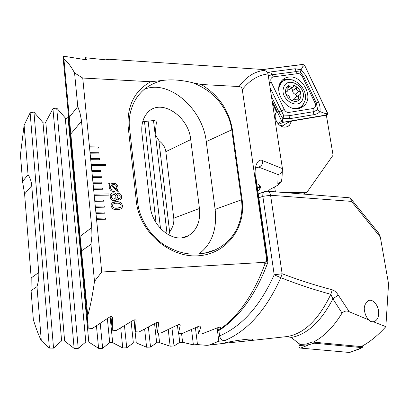 <?xml version="1.0" encoding="UTF-8"?>
<svg xmlns="http://www.w3.org/2000/svg" width="409" height="409" viewBox="0 0 409 409"><rect width="100%" height="100%" fill="white"/><g stroke="black" fill="none" stroke-linecap="round" stroke-linejoin="round"><path stroke-width="0.61" d="M272.593 103.661L276.515 111.892C272.455 116.979 278.048 127.301 284.787 127.153L287.496 126.678L289.424 125.43L291.494 121.1L326.377 115.236L333.069 155.21L306.924 192.296L285.078 192.603M259.909 185.778L257.496 188.631M257.828 190.931L259.833 188.912C261.177 186.836 260.16 185.098 256.791 183.692M103.595 199.986L94.683 200.139L94.801 201.34L103.717 201.182L103.595 199.986L94.683 200.154M94.801 201.34L95.389 207.368L104.315 207.179L104.198 205.978L95.271 206.162M95.389 207.368L95.982 213.421L104.919 213.196L104.801 211.995L95.864 212.21L104.801 211.995M95.982 213.421L96.575 219.49L105.527 219.234L105.404 218.028L96.458 218.273L105.404 218.028M96.575 219.49L101.713 272.016L94.494 281.402C92.69 294.373 90.445 305.83 87.751 315.768L88.186 328.12L92.281 328.504L109.418 317.169C111.146 316.295 112.158 316.438 112.449 317.604L112.306 330.201L116.222 330.492L133.201 320.354C134.888 319.562 135.854 319.68 136.095 320.707L135.343 331.765L139.08 331.98L155.906 322.911C157.557 322.195 158.477 322.287 158.672 323.192L157.353 332.875L160.926 333.018L177.603 324.92C179.219 324.271 180.098 324.342 180.246 325.135L178.401 333.57L181.816 333.652L198.35 326.443C199.929 325.855 200.773 325.907 200.875 326.602L198.539 333.908L201.811 333.928L218.191 327.532C219.745 327.006 220.553 327.042 220.615 327.64L219.996 329.281L218.902 330.595L218.35 330.298L218.007 327.614M106.723 59.959L106.647 59.218L107.138 59.152L108.503 59.924L105.834 59.847L85.292 57.71L86.759 59.479C86.631 59.74 85.701 59.734 83.978 59.453L66.785 56.693L63.001 56.514L63.891 58.952C67.511 61.728 71.069 66.391 74.561 72.935L82.736 78.032L150.696 81.734C134.474 90.854 126.964 105.849 128.165 126.724L136.345 201.489C139.602 232.614 170.026 257.747 197.849 255.819C225.865 254.372 246.208 228.432 242.102 199.566L232.373 129.51C228.922 110.047 218.534 95.041 201.208 84.489L239.035 86.55C240.845 86.698 241.934 87.73 242.307 89.637L266.581 258.953C266.78 261.054 265.952 262.189 264.096 262.358L101.713 272.016M82.736 78.032L89.581 147.976L98.39 148.099L98.272 146.938L89.469 146.811M89.581 147.976L90.154 153.83L98.973 153.917L98.855 152.751L90.036 152.654M90.154 153.83L90.726 159.699L99.561 159.761L99.443 158.59L90.614 158.523M90.726 159.699L91.304 165.589L105.992 165.64L105.875 164.469L91.187 164.408L105.875 164.469M91.304 165.589L91.882 171.499L100.737 171.499L100.619 170.318L91.764 170.313L100.619 170.318M91.882 171.499L92.46 177.424L101.33 177.394L101.212 176.213L92.347 176.238M92.46 177.424L93.042 183.375L101.923 183.314L101.805 182.128L92.925 182.184M93.042 183.375L93.625 189.341L102.516 189.249L102.398 188.058L93.513 188.15M93.625 189.341L94.213 195.333L108.998 195.124L108.876 193.932L94.096 194.132M94.213 195.333L94.683 200.139M110.195 196.79L110.236 195.308C110.64 193.682 111.683 192.849 113.365 192.792L115.159 193.252L116.407 194.689L118.462 193.186C120.328 193.483 121.355 194.623 121.529 196.617L121.381 198.477L120.297 199.883L119.193 200.165L116.831 198.743L115.88 200.206L114.183 200.707C111.826 200.528 110.496 199.219 110.195 196.79M109.909 184.541L108.733 183.564L109.009 183.063L110.374 184.07L113.216 183.247C115.951 183.268 117.557 184.638 118.032 187.353L117.966 188.876L117.337 190.19L118.487 191.069L118.094 191.57L116.887 190.645L114.055 191.417C111.325 191.417 109.714 190.067 109.229 187.358L109.259 185.952L109.909 184.541M117.214 209.684C114.055 210.032 112.02 208.738 111.115 205.809L111.166 204.541C112.153 202.475 113.896 201.54 116.391 201.739C119.53 201.402 121.56 202.685 122.475 205.579L122.383 207.036C121.34 208.973 119.622 209.853 117.214 209.684M239.035 86.55C245.891 77.086 254.158 71.703 263.846 70.399L262.818 69.494L107.138 59.152M127.623 60.726L128.544 60.573M150.696 81.734L162.552 80.44C171.765 79.218 182.025 80.036 193.339 82.889L201.208 84.489M303.294 194.065L306.924 192.296M282.343 170.507L282.016 177.874L281.407 181.33L278.565 184.817L270.359 189.198L268.677 190.507L268.544 191.279M266.581 258.953L267.425 260.247L255.605 177.889C253.646 167.025 257.696 157.756 262.726 160.671C262.89 163.886 261.535 166.039 258.657 167.117L256.019 167.317M208.355 251.98L208.401 252.368M262.726 160.671L282.43 168.62L268.018 73.917C257.997 75.164 249.429 80.404 242.307 89.637M263.846 70.399C265.896 70.767 267.287 71.938 268.018 73.917M282.43 168.62C282.547 171.652 281.09 173.631 278.064 174.556L258.657 167.117L255.932 168.217M74.561 72.935L77.771 106.534L69.31 117.265L80.092 236.32L87.751 315.768M63.891 58.952L69.31 117.265M219.996 329.281C238.989 315.615 253.994 293.8 265.017 263.836L264.096 262.358M141.949 133.298L150.144 205.753C151.995 227.649 174.745 244.592 188.661 235.533C197.056 230.032 200.65 221.013 199.444 208.488L190.717 139.602C188.667 116.054 160.507 97.562 147.537 112.69C142.992 117.797 141.125 124.668 141.949 133.298M168.707 234.996L169.822 231.765C172.935 227.102 174.249 222.578 173.759 218.186L165.824 151.647C165.282 147.434 163.048 143.845 159.121 140.875L155.149 134.515L156.386 122.204C156.218 121.212 155.328 120.655 153.718 120.537L142.705 121.703M162.552 80.44C152.961 83.001 145.619 87.189 140.522 93.007C132.802 100.87 127.782 115.292 129.566 127.997L137.731 202.363C139.06 218.299 150.604 236.612 165.262 245.492C172.271 249.546 178.891 252.154 185.124 253.314C195.262 255.385 209.255 253.048 215.231 249.848C224.429 245.574 231.56 238.754 236.632 229.377C241.279 219.71 242.88 209.812 241.443 199.679L231.724 129.633C230.318 119.704 226.116 110.328 219.127 101.493C213.196 93.891 204.602 87.69 193.339 82.889M265.017 263.836C266.965 264.004 267.854 263.652 267.701 262.772L267.849 260.681L267.425 260.247L265.017 263.836M198.769 254.076C211.806 244.265 217.256 229.362 215.124 209.362L206.248 141.611C202.915 109.203 169.362 79.177 144.515 89.234M153.518 120.548L155.149 134.515M177.404 325.027L178.401 333.57M156.228 322.742L157.353 332.875M134.096 319.935L135.343 331.765M186.601 236.244L186.637 236.525M197.665 326.771L198.539 333.908M85.292 57.71L85.486 59.658M110.957 316.576L112.306 330.201M63.001 56.514L88.186 328.12M81.708 250.727L90.951 244.372L94.494 281.402M90.951 244.372L91.943 235.906L91.749 227.603L81.386 120.098L79.919 112.608L77.771 106.534M281.781 126.463L287.067 122.981L291.494 121.1M281.377 125.358L281.453 126.32M281.361 126.274L281.285 125.379M108.998 183.084L110.374 184.07M110.358 184.086L113.216 183.247M113.196 183.263C115.931 183.288 117.536 184.653 118.012 187.368L118.032 187.353M118.012 187.368L117.95 188.892L117.337 190.19M117.317 190.205L118.487 191.069M118.467 191.085L118.089 191.565M111.493 184.975L116.248 189.311L116.841 187.307C116.463 185.415 115.307 184.515 113.359 184.607L111.493 184.975L116.268 189.295M113.804 190.073L115.773 189.694L110.977 185.349L110.41 187.368C110.767 189.229 111.902 190.134 113.804 190.073L115.773 189.694M110.957 185.364L110.425 187.348C110.788 189.214 111.918 190.119 113.825 190.057M110.22 195.323C110.619 193.702 111.662 192.864 113.349 192.813L113.365 192.792M113.349 192.813L115.139 193.268L116.407 194.689M117.092 193.615L118.462 193.186M118.441 193.201C120.312 193.498 121.335 194.643 121.509 196.632L121.529 196.617M121.509 196.632L121.427 198.268L120.522 199.735M116.821 198.774L115.931 200.17M117.613 194.981L117.097 195.839L117.337 197.711L118.247 198.564L119.668 198.406M112.194 194.745L111.555 195.839L111.524 196.785C111.718 198.299 112.552 199.106 114.024 199.198L115.2 198.82M115.88 196.703C115.727 195.241 114.944 194.444 113.538 194.316L111.575 195.824L111.545 196.77C111.739 198.283 112.572 199.091 114.045 199.183L115.839 197.762L115.88 196.703M120.195 196.652L119.714 195.297L118.855 194.74L117.117 195.824L117.357 197.695L118.467 198.605L120.149 197.634L120.195 196.652M112.235 202.844L116.391 201.739M116.371 201.755C119.51 201.417 121.539 202.7 122.455 205.594L122.475 205.579M122.455 205.594L122.363 207.051L121.253 208.641M113.124 204.045L112.449 205.809C113.262 207.757 114.791 208.544 117.035 208.166L120.435 207.409M121.141 205.615C120.318 203.682 118.789 202.9 116.55 203.263C114.714 203.053 113.365 203.641 112.506 205.027L112.47 205.793C113.283 207.741 114.811 208.529 117.056 208.15C118.85 208.345 120.195 207.782 121.09 206.468L121.141 205.615M108.978 195.124L108.876 193.932L94.096 194.147M102.495 189.249L102.378 188.079L93.513 188.166M105.972 165.64L105.854 164.484M99.54 159.761L99.423 158.605L90.614 158.544M101.902 183.314L101.785 182.143L92.93 182.199M101.309 177.394L101.192 176.233L92.347 176.259M100.716 171.499L100.599 170.338M98.952 153.917L98.855 152.751L90.041 152.675M98.37 148.099L98.257 146.954L89.469 146.831M105.507 219.234L105.384 218.038M104.898 213.196L104.781 212.005M104.295 207.179L104.177 205.993L95.277 206.177M103.697 201.182L103.574 200.001M287.839 90.435L287.466 91.171L286.111 92.066C285.635 93.262 286.029 94.228 287.292 94.954C288.82 95.645 289.71 96.851 289.955 98.564C290.508 100.317 291.418 100.88 292.686 100.251L292.941 99.868C293.846 98.993 295.037 99.044 296.52 100.021L298.626 100.062L298.867 99.602L298.258 96.171L300.549 93.845C300.727 92.659 300.216 91.882 299.01 91.514C297.195 91.043 296.315 89.847 296.377 87.935C296.075 85.997 295.175 85.43 293.677 86.243L293.386 86.626C292.246 87.7 291.06 87.638 289.843 86.437L287.885 86.279L287.839 90.435M290.687 88.589C291.842 88.707 292.481 89.392 292.604 90.65C292.691 92.439 293.565 93.625 295.216 94.203L296.52 95.317L296.515 96.887M302.911 98.451C306.965 86.473 286.934 75.23 283.585 87.766C279.362 99.96 299.853 111.115 302.911 98.451M294.511 108.574C297.757 108.646 300.421 107.567 302.502 105.338L304.884 100.982C309.557 87.495 288.964 71.974 281.075 83.267L279.25 86.831L278.759 89.244M282.706 81.611L280.63 83.605L279.02 86.519M285.927 89.06C282.737 98.298 298.253 106.78 300.605 97.173C303.698 88.058 288.442 79.53 285.927 89.06M296.453 108.722L300.487 107.03M295.773 97.408L295.012 97.94L294.485 99.244M287.926 90.031L289.659 89.336L292.537 87.245M349.276 311.765C346.791 310.472 344.388 310.912 342.062 313.084L332.9 298.861L338.279 295.099L349.276 311.765L369.087 320.058C369.644 321.275 371.035 321.832 373.248 321.73L385.856 326.648L388.55 283.846L380.334 237.056L378.591 233.028L351.121 199.04M369.087 320.058C366.807 317.987 365.324 315.109 364.634 311.423C363.529 307.057 364.874 303.396 368.662 300.441C374.061 298.872 378.31 307.067 378.468 310.467C379.194 316.315 377.747 320.027 374.138 321.602L373.248 321.73M247.256 340.942L286.622 336.607L291.464 337.43C307.149 334.48 320.963 321.627 332.9 298.861L330.83 294.316C313.826 289.659 297.154 284.122 280.809 277.696C266.325 309.812 247.68 330.769 224.868 340.559L218.825 341.208L209.628 344.93L207.026 345.354L222.189 343.555C229.464 341.316 256.285 337.333 252.752 339.884L247.256 340.942L222.839 343.417M265.155 191.397L264.434 191.688C263.125 192.578 262.598 194.127 262.844 196.351L258.815 197.808M291.193 337.476L300.058 344.439L306.101 344.076L312.905 341.791L313.253 342.113L361.188 346.597C369.158 342.578 377.379 335.927 385.856 326.648M342.062 313.084C333.442 327.139 323.836 336.817 313.253 342.113M207.026 345.354L197.47 344.598L193.385 344.864L182.603 342.277L179.74 342.353L174.035 345.978L170.139 346.183L159.582 342.747L156.688 342.788L150.532 347.062L146.591 347.21L136.279 342.895L133.344 342.885L126.734 347.839L122.741 347.941L112.685 342.681L109.719 342.63L102.633 348.299L98.589 348.34L88.809 342.077L85.803 341.975L78.231 348.407L74.136 348.391L64.642 341.045L61.606 340.881L53.528 348.146L49.382 348.064L41.299 340.723C38.4 334.644 35.747 327.589 33.339 319.567L31.074 290.584L36.984 286.668C38.502 281.668 39.085 276.939 38.737 272.481L31.738 185.681C31.386 181.443 30.154 177.782 28.047 174.699L24.105 125.318L30.133 112.812L33.952 112.097L42.996 122.639C44.065 123.39 45 123.186 45.788 122.02L52.935 108.697L56.708 108.048L65.251 117.889C66.268 118.6 67.188 118.411 68.012 117.327L68.548 116.34M218.825 341.208L217.143 327.982M207.537 252.604L207.491 252.251M224.868 340.559C222.041 340.59 220.272 339.046 219.577 335.927C241.877 326.367 260.088 305.998 274.209 274.822L280.809 277.696L282.123 273.749C298.509 279.955 315.242 285.318 332.323 289.828L330.83 294.316C318.846 319.163 304.674 333.161 288.314 336.316L286.622 336.607M218.892 330.595L219.577 335.927M197.47 344.598L195.43 327.819M184.423 237.276L184.387 237M193.385 344.864L191.545 329.577M338.279 295.099C336.581 292.369 334.598 290.615 332.323 289.828M380.334 237.056L351.479 201.386L350.452 198.201L349.189 197.751L267.287 191.177M41.299 340.723L36.984 286.668M28.047 174.699L22.551 181.53L20.45 154.658L24.105 125.318M150.532 347.062L148.37 327.18M146.591 347.21L144.643 329.163M126.734 347.839L124.474 325.794M122.741 347.941L120.716 327.987M102.633 348.299L100.251 323.488M98.589 348.34L96.458 325.927M174.035 345.978L171.944 327.839M160.502 228.549L148.099 120.972M170.139 346.183L168.252 329.649M156.033 222.67L144.469 121.432M78.231 348.407L56.708 108.048M74.136 348.391L52.935 108.697M53.528 348.146L33.952 112.097M49.382 348.064L30.133 112.812M22.551 181.53L24.601 194.014L31.186 277.941L31.074 290.584M298.381 108.569L301.832 107.419L304.654 105.22C313.913 96.161 301.525 74.632 288.483 77.117C285.538 77.541 283.161 78.906 281.346 81.207C272.987 90.747 285.84 111.376 298.381 108.569M302.328 76.503C301.213 74.479 299.695 73.513 297.778 73.605L273.355 76.861C270.937 77.572 270.237 79.366 271.249 82.245L284.275 109.515C285.421 111.591 286.985 112.557 288.959 112.409L313.182 108.503C315.482 107.741 316.121 105.951 315.104 103.124L302.328 76.503L303.57 76.376L300.313 72.03L296.08 71.601L297.778 73.605M272.241 101.345L281.663 121.1L283.555 122.26L326.709 115.006L327.082 114.873L327.456 112.858L304.736 65.547L302.931 64.387L262.742 69.489M280.145 125.568L284.183 124.883M272.205 101.1L281.729 121.074L283.529 122.173L326.684 114.924L327.445 114.362L327.532 113.267L304.669 65.568L302.957 64.469L263.074 69.535M267.532 72.838L270.778 71.912L295.18 68.753L301.08 69.76L305.83 75.553L318.539 102.03C319.904 105.072 320.375 108.257 319.956 111.591L325.656 113.702L326.684 114.924M270.201 87.874L283.861 115.926L288.948 115.721L313.136 111.759L317.721 109.96L319.956 111.591C318.667 113.119 316.699 114.137 314.051 114.643L289.869 118.661L282.808 118.508L282.522 120.9L283.529 122.173M300.313 72.03L301.08 69.76L302.936 66.386L304.669 65.568M283.861 115.926L282.808 118.508L278.836 111.872L271.51 96.509M317.721 109.96L316.3 102.899L315.104 103.124M295.18 68.753L296.08 71.601L271.683 74.816L268.365 75.777M362.507 345.907L362.292 347.655L349.588 352.481L300.615 348.105C299.465 347.829 298.918 347.011 298.969 345.651L299.26 343.713M362.292 347.655L314.051 343.171L309.102 344.695L298.969 345.651M314.051 343.171L314.189 342.2M275.375 191.826L274.649 186.908M278.565 184.817L277.849 183.692L278.064 174.556M210.804 251.223L210.855 251.601M220.579 327.374L220.615 327.64M281.407 181.33L277.849 183.692M165.824 151.647L190.717 139.602M173.759 218.186L199.444 208.488M232.373 129.51L206.248 141.611M242.102 199.566L215.124 209.362M136.345 201.489L137.731 202.363M128.165 126.724L129.566 127.997M255.605 177.889L256.07 178.677L267.798 260.339M156.345 121.862L156.386 122.204M180.211 324.848L180.246 325.135M158.641 322.916L158.672 323.192M200.839 326.316L200.875 326.602M70.609 134.183L81.503 121.192M80.092 236.32L91.749 227.603M286.065 92.132L286.602 91.739M296.382 99.924L298.631 98.364M295.216 94.203L299.01 91.514M292.604 90.65L296.377 87.935M292.108 100.583L292.783 100.113M287.685 88.017L289.843 86.437M351.479 201.386L270.584 195.257L262.844 196.351L274.209 274.822L282.123 273.749L270.584 195.257C270.098 192.762 268.938 191.397 267.103 191.161L266.873 191.161M182.603 342.277L181.586 333.647M169.663 232.317L158.84 140.318M156.688 342.788L154.571 323.693M136.279 342.895L133.871 320.012M133.344 342.885L131.131 321.689M112.685 342.681L110.123 316.781M109.719 342.63L107.362 318.637M88.809 342.077L68.012 117.327M179.74 342.353L178.718 333.58M167.082 234.05L155.502 134.98M159.582 342.747L158.487 332.921M85.803 341.975L65.251 117.889M64.642 341.045L45.788 122.02M61.606 340.881L42.996 122.639M38.737 272.481L31.186 277.941M31.738 185.681L24.601 194.014M285.963 79.893L280.932 81.78M301.315 107.679L301.965 107.025L304.869 101.038M292.461 79.883L285.886 79.075L282.138 80.282M299.521 108.329L301.944 105.905M325.937 115.307L326.709 115.006M278.585 124.29L283.555 122.26M278.059 123.738L281.663 121.1M325.656 113.702L327.394 112.884M302.936 66.386L302.957 64.469M282.522 120.9L281.729 121.074M318.539 102.03L316.3 102.899L303.57 76.376L305.83 75.553M314.051 114.643L313.136 111.759L313.182 108.503M289.869 118.661L288.948 115.721L288.959 112.409M278.836 111.872L284.275 109.515M269.475 83.083L271.249 82.245M270.778 71.912L271.683 74.816L273.355 76.861M358.637 349.24L349.588 352.481M309.102 344.695L300.615 348.105M259.833 188.912L259.5 186.591M182.353 237.701L188.661 235.533M219.515 330.191C239.822 316.586 255.789 294.378 267.414 263.565M215.231 249.848L203.503 253.488M287.154 126.805L289.695 125.159M286.009 92.23L286.74 91.703M280.63 83.605L281.075 83.267M299.782 94.668L300.262 94.336M295.012 97.94L298.718 95.348M298.192 100.369L298.616 100.072M291.898 100.599L292.941 99.868M292.277 100.537L292.686 100.251M374.138 321.602L373.668 321.694M267.103 191.161L264.434 191.688L258.263 193.953M252.752 339.884L252.445 339.347M304.654 105.22L301.3 107.685M325.978 115.302L326.765 114.995"/></g></svg>
